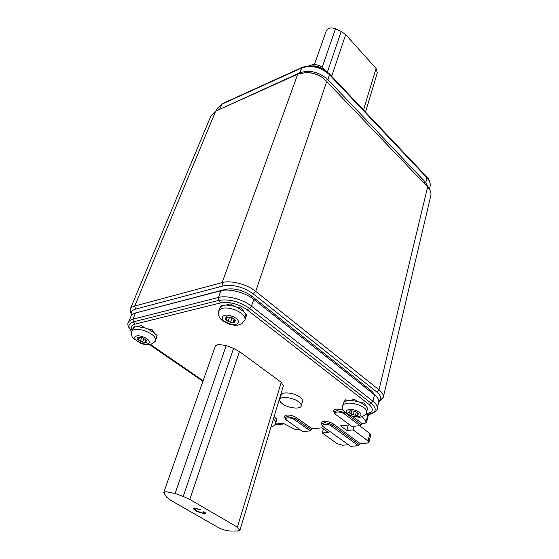 <?xml version="1.0" encoding="UTF-8"?>
<svg xmlns="http://www.w3.org/2000/svg" width="559" height="559" viewBox="0 0 559 559"><rect width="100%" height="100%" fill="white"/><g stroke="black" fill="none" stroke-linecap="round" stroke-linejoin="round"><path stroke-width="0.84" d="M282.519 403.891C280.45 402.368 279.535 400.971 279.779 399.685C280.199 395.968 292.874 397.316 298.576 401.739C300.581 403.242 301.469 404.611 301.238 405.855C300.77 409.6 288.248 408.252 282.519 403.891M279.835 399.496L281.149 395.115C281.582 391.363 294.23 392.684 299.91 397.128C301.902 398.623 302.782 400.006 302.552 401.264L302.496 401.446M145.843 339.935L142.72 337.874L139.058 337.426L137.689 337.475L138.185 338.558L137.165 339.075L140.288 341.29L144.704 342.401L146.325 342.457L145.843 341.395L146.877 340.864L145.843 339.935M132.853 328.797L135.257 326.924L137.703 326.596L146.395 328.273L154.116 332.675L155.821 334.534L156.492 337.804M230.133 317.358L225.794 317.093L226.199 318.204L224.865 318.944L228.058 321.383L230.546 322.319L234.864 322.578L234.473 321.495L235.835 320.747L231.594 317.428L230.133 317.358L232.167 317.722M218.869 310.699L219.994 307.611L223.167 305.431L226.074 305.011L233.955 306.164L237.631 307.555L243.941 311.747L245.541 313.865L245.918 317.093M357.879 413.248L355.286 411.389L351.38 410.844L349.766 410.935L349.997 411.578L348.481 412.242L351.059 414.114L355.517 415.246L357.369 415.253L357.145 414.624L358.689 413.96L357.879 413.248M342.688 405.596L343.666 402.298L347.481 400.454L350.36 400.293L357.669 401.53L360.904 402.732L366.075 406.12L367.179 407.756L367.298 409.377M131.428 315.444L130.044 309.595C130.638 307.932 132.19 306.758 134.698 306.059L222.133 282.575C230.79 280.017 247.106 284.279 255.708 291.379L378.995 389.833C382.223 392.467 383.649 394.94 383.285 397.253L379.526 401.117M430.73 196.027L430.835 195.566C431.359 192.68 430.283 189.801 427.614 186.916L323.794 78.533C318.462 74.654 312.558 72.649 306.087 72.523L297.772 74.151L215.683 111.108L210.932 115.86L130.24 309.127M308.079 72.6C313.578 72.908 318.567 74.703 323.032 77.974L323.158 78.064M378.827 401.334C381.909 398.895 381.231 395.786 376.801 392.02L253.29 293.866C243.242 286.9 233.173 284.258 223.083 285.935L135.564 309.113C131.847 310.21 130.492 312.285 131.498 315.346M138.702 312.153L225.703 289.282C234.417 287.864 243.109 290.142 251.767 296.13L251.264 297.598M371.707 392.579L372.014 391.321L251.767 296.13M372.014 391.321L375.285 395.444M314.361 64.627L326.163 31.15L328.51 28.586C330.614 27.671 332.94 27.747 335.477 28.823L341.214 31.423L345.665 34.623L376.081 68.443L377.304 72.866M429.012 188.607L425.783 182.555L327.972 79.748C319.119 71.887 309.693 69.596 299.687 72.88L217.493 110.298M194.665 508.851L193.798 508.068M205.544 512.855L204.37 512.869M196.964 511.073L203.518 513.372L204.308 513.071L203.21 511.841L204.531 512.002L205.908 513.609L204.783 514.042L195.999 511.108L193.121 508.522L194.357 508.012L200.304 509.633L195.496 508.697L194.609 509.025L196.964 511.073M195.692 508.103L195.496 508.697M199.78 509.389L199.626 509.843M196.167 510.591L195.999 511.108M205.16 512.889L204.783 514.042M183.226 496.448L175.1 493.485L166.002 491.71L163.654 492.745L166.743 497.237L170.754 500.312L218.143 527.437C222.419 529.666 226.674 530.868 230.909 531.05L237.337 530.987L240.042 529.988L237.407 527.172L189.815 499.466L183.226 496.448L233.564 348.418L226.213 345.539L175.1 493.485M163.703 492.612L215.362 346.007L217.765 344.337L226.213 345.539M283.357 385.885L281.24 382.307L239.448 351.576L233.564 348.418M347.481 400.454L345.56 399.811L343.75 402.18M345.336 399.916L343.666 402.298M357.669 401.53L354.49 399.392L350.36 400.293M366.075 406.12L364.056 402.941L360.904 402.732M367.556 408.154L367.179 407.756M223.167 305.431L221.518 305.095L219.994 307.611M233.955 306.164L230.588 303.914L226.074 305.011M243.941 311.747L241.46 308.023L237.631 307.555M246.554 314.759L245.541 313.865M135.257 326.924L134.09 326.54L132.944 328.566M144.669 327.693L141.336 325.555L137.703 326.596M154.116 332.675L152.062 329.531L148.044 328.944M157.142 335.26L155.821 334.534M274.134 416.56L276.16 418.691L276.46 420.536M274.923 417.217L274.259 416.155M276.873 419.012L276.16 418.691M354.064 426.272L353.155 429.892L368.115 440.967L368.947 442.253L367.403 443.063L360.352 443.685L358.34 445.677L331.557 426.161L332.584 425.133L359.346 444.678M285.195 418.02C283.944 416.455 284.475 415.477 286.795 415.078C290.212 414.897 293.482 415.784 296.605 417.748L312.188 428.865L311.195 429.864L310.196 430.856L294.586 419.774C290.498 416.734 282.777 417.671 287.214 420.641L302.817 431.632L287.214 420.641M352.68 416.469L362.099 423.554L359.996 425.651L344.386 413.953C340.312 410.739 331.829 411.773 336.294 414.897L351.904 426.496L336.294 414.897M275.356 423.932L280.318 423.638L282.526 424.134L283.455 423.449M368.046 414.38L365.635 414.582L368.046 414.38C370.666 414.911 378.492 410.362 377.241 408.44L377.157 408.797M350.626 446.341L323.493 426.901L350.626 446.341L358.34 445.677M302.817 431.632L310.196 430.856M351.904 426.496L359.996 425.651M312.188 428.865L321.956 427.824L328.322 432.407L322.291 433.022L337.259 443.741L342.723 445.237L348.201 444.754M362.099 423.554L364.95 423.254L366.55 422.359L362.225 416.609M368.402 414.338L368.395 414.743M280.318 423.638L283.182 423.303L294.635 429.193L300.449 430.109M368.115 440.967L369.897 433.504L370.701 434.853M203.12 380.756L150.378 344.456M365.9 413.814C373.265 412.437 374.244 409.272 368.842 404.318L247.12 309.798C238.351 303.837 229.588 301.525 220.833 302.859L135.229 324.073C131.526 325.142 130.513 327.253 132.19 330.397M128.563 322.124L130.932 316.422C131.512 314.794 133.042 313.648 135.523 312.977L220.861 290.757C229.351 288.318 245.338 292.511 253.793 299.414L374.495 394.787C377.695 397.379 379.121 399.804 378.764 402.061L378.681 402.41M322.291 433.022L323.402 428.865M369.897 433.504L359.479 425.699M353.155 429.892L346.839 430.535L348.236 425.029M346.839 430.535L340.48 425.853L349.501 424.896M335.917 414.813C334.534 413.723 334.009 412.724 334.338 411.808L336.602 410.495L345.162 412.682M334.289 412.374C332.878 410.613 333.506 409.502 336.19 409.034L343.142 410.061M296.605 417.748L295.592 418.761L311.195 429.864M286.9 420.571C285.383 419.362 284.831 418.37 285.251 417.58L287.186 416.476L295.592 418.761L294.586 419.774M321.879 424.477C320.538 422.835 321.132 421.814 323.661 421.402C327.218 421.241 330.537 422.143 333.611 424.106L332.584 425.133L329.153 423.477L325.184 422.772L324.052 422.814L321.928 424.001C321.523 424.847 322.047 425.811 323.493 426.901M138.164 337.252L137.891 337.922M141.727 337.713L140.288 341.29M145.703 339.886L144.704 342.401M156.59 337.559L155.535 340.242C156.15 340.731 154.668 342.073 151.077 344.267C148.254 345.078 144.865 344.777 140.889 343.38L133.021 338.16C132.05 337.671 131.03 333.017 131.4 332.864L131.749 331.473C133.454 328.762 137.968 328.601 145.312 330.977C152.397 333.947 155.807 337.035 155.535 340.242L155.437 340.494M143.048 336.909C133.426 333.206 131.449 339.662 140.994 342.995C150.413 346.664 152.74 340.354 143.048 336.909M232.09 317.673L230.546 322.319M226.227 316.806L225.962 317.554M229.414 317.512L228.058 321.383M234.039 319.496L232.97 322.592M245.038 319.692L241.698 323.822L239.322 324.814C236.254 325.624 232.558 325.282 228.219 323.794C223.572 321.565 221.008 319.867 220.519 318.686C219.051 317.819 218.457 315.269 218.744 311.035C220.826 307.429 226.192 307.003 234.829 309.742C241.963 312.774 245.366 316.094 245.038 319.692L246.023 316.778M232.174 316.317C221.72 312.208 218.115 319.65 228.533 323.326C238.735 327.399 242.753 320.139 232.174 316.317M349.983 410.725L349.857 411.2M351.842 411.04L351.059 414.114M356.23 412.402L355.517 415.246M367.347 409.174L366.669 411.948C367.046 414.38 360.73 417.985 358.633 417.224L350.605 415.805C344.176 412.717 341.521 409.384 342.632 405.799C344.596 402.543 349.934 402.235 358.647 404.884C364.105 407.085 366.781 409.44 366.669 411.948L366.62 412.151M356.083 410.599C346.936 407.071 341.877 412.346 351.101 415.568C360.038 419.061 365.418 413.926 356.083 410.599M322.305 68.764C319.105 66.64 315.695 65.689 312.069 65.899M215.683 111.108L134.698 306.059L135.564 309.113M223.083 285.935L222.133 282.575L297.772 74.151M326.798 81.202L255.708 291.379L253.29 293.866M376.801 392.02L378.995 389.833L427.614 186.916M335.477 28.823L322.243 67.129M376.081 68.443L363.511 109.955M345.665 34.623L331.676 76.276M341.214 31.423L327.399 72.034M429.976 186.783L430.088 186.329C430.598 182.842 429.501 179.705 426.796 176.917L426.943 177.762L329.628 74.857C320.817 66.996 311.419 64.718 301.441 68.03L221.72 104.267L217.025 108.991L216.256 110.85M429.403 189.187L430.088 186.329C430.612 183.464 429.564 180.606 426.943 177.762L425.783 182.555L423.512 182.618M426.796 176.917L329.572 74.054L327.972 79.748L325.687 80.112M329.572 74.054C321.027 66.346 311.824 64.145 301.958 67.443L299.687 72.88L300.288 73.257M301.895 67.478L222.258 103.695L219.82 108.865L220.197 109.075M189.815 499.466L239.448 351.576M237.407 527.172L281.24 382.307M354.182 411.207L353.246 414.925M349.864 411.773L349.543 413.031M358.256 413.422L358.053 414.233M227.282 316.918L226.185 320.041M235.57 320.195L235.269 321.062M143.88 338.866L142.573 342.136M139.47 337.601L138.464 340.096M146.703 340.452L146.451 341.088M273.358 419.131C275.175 420.543 275.971 421.814 275.748 422.939L275.692 423.107M225.41 290.107L225.703 289.282M333.611 424.106L360.352 443.685M347.069 414.107L361.051 424.602M280.744 424.337L275.14 424.316L282.526 424.134M278.536 423.841L282.197 424.106M149.623 344.596L202.938 381.266M365.893 413.821L367.724 414.345C376.354 412.766 377.528 409.076 371.246 403.277L249.607 308.47C239.371 301.504 229.148 298.806 218.932 300.379L133.391 321.844L132.965 319.182L218.436 297.465C226.933 295.082 242.997 299.303 251.508 306.178L372.944 401.222C376.158 403.801 377.598 406.211 377.241 408.44L378.764 402.061M131.658 331.725C128.158 327.113 127.061 324.059 128.374 322.578C128.947 320.964 130.478 319.832 132.965 319.182L135.523 312.977M135.229 324.073L133.391 321.844C128.123 323.542 127.557 326.798 131.7 331.62M220.833 302.859L218.932 300.379L218.436 297.465L220.861 290.757M247.12 309.798L249.607 308.47L251.508 306.178L253.793 299.414M368.842 404.318L371.246 403.277L372.944 401.222L374.495 394.787M345.441 412.926L344.386 413.953M331.557 426.161C327.581 423.107 319.482 424.008 323.836 426.985M366.236 421.472L367.955 414.387M131.854 331.221L132.846 328.797M308.987 65.85C313.564 63.838 318.134 64.369 322.683 67.443L325.883 70.881M430.835 195.566L383.285 397.253M378.827 401.446L380.26 400.768M377.367 72.649L365.516 112.079M217.269 108.411L222.189 103.722M194.609 509.025L194.944 508.019M204.308 513.071L204.629 512.079M240.042 529.988L283.399 385.724M367.619 408.063L367.354 409.16M350.227 410.669L349.997 411.578M357.522 413.136L357.145 414.624M246.589 314.696L246.051 316.653M226.695 316.792L226.199 318.204M235.046 319.853L234.494 321.453M157.156 335.218L156.646 337.322M138.688 337.315L138.185 338.558M146.332 340.165L145.857 341.36M276.908 418.957L276.516 420.361M270.975 427.069C273.61 426.398 275.196 425.022 275.748 422.939L276.509 420.382M202.924 381.301L149.567 344.603M366.55 422.359L368.416 414.68M368.947 442.253L370.715 434.797M301.238 405.855L302.552 401.264"/></g></svg>
